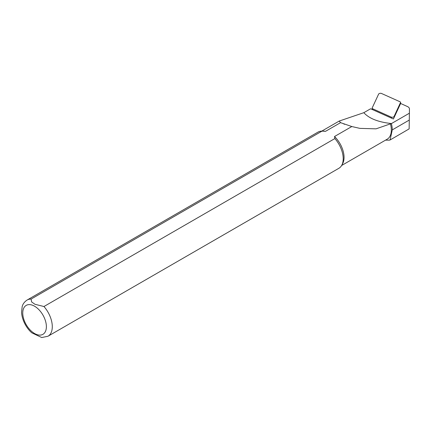 <?xml version="1.0" encoding="UTF-8"?>
<svg xmlns="http://www.w3.org/2000/svg" width="431" height="431" viewBox="0 0 431 431"><rect width="100%" height="100%" fill="white"/><g stroke="black" fill="none" stroke-linecap="round" stroke-linejoin="round"><path stroke-width="0.65" d="M391.483 118.126L391.229 117.097A1.67 0.803 -7.2 0 0 392.878 117.184A1.67 0.803 -7.2 0 0 394.09 116.467L400.614 102.352L400.2 101.851L381.483 93.462A1.67 0.803 172.8 0 0 379.835 93.376A1.67 0.803 172.8 0 0 378.628 94.093L372.147 108.03L372.826 109.765M391.229 117.097L372.519 108.709M407.387 106.516L400.625 103.483L393.411 118.988L370.606 108.768L363.818 112.685C369.157 118.557 378.38 122.178 391.493 123.541L409.396 113.208L409.45 108.973A8.205 3.938 -7.2 0 0 407.387 106.516M363.812 112.69L339.224 121.046L340.56 122.657L325.529 131.331A19.848 11.459 -120 0 0 323.923 131.164L322.043 131.126M409.396 113.208L409.143 128.891L390.103 139.967M341.621 165.499L387.216 139.175A19.848 11.459 -120 0 0 390.427 123.864L391.375 123.611A20.268 11.702 60 0 1 392.269 129.887L390.087 139.935L389.322 140.167M31.835 332.829L41.721 337.538L47.965 336.245L338.885 168.284A20.893 12.063 -120 0 0 341.745 165.288L342.661 163.618A19.848 11.459 -120 0 0 334.515 136.519L351.815 126.536L359.863 128.368L376.042 128.842L390.427 123.864M341.745 165.288A20.893 12.063 -120 0 0 334.876 138.561L43.957 306.516L34.959 304.281L31.619 301.921L31.08 299.082L322 131.121A20.893 12.063 -120 0 0 317.992 132.101L27.072 300.062C23.026 302.767 22.358 305.999 22.175 306.576L21.55 312.389C22.18 321.3 27.46 329.279 31.937 332.915M334.515 136.519L334.876 138.561M322 131.121L325.529 131.331M351.815 126.536L340.56 122.657M394.079 117.555L394.09 116.467M400.544 103.655L400.571 102.53M47.965 336.245A20.893 12.063 -120 0 0 43.957 306.516M31.08 299.082A20.893 12.063 -120 0 0 27.072 300.062M34.566 306.215A16.712 9.649 60 0 1 44.797 332.592A16.712 9.649 60 0 1 24.33 320.772A16.712 9.649 60 0 1 34.566 306.215M392.269 129.887L409.31 120.05M400.588 103.569L400.614 102.368M372.492 109.614L372.12 108.343M385.567 140.129L389.322 140.172M321.774 131.121L339.143 121.095M344.525 124.279L343.89 124.042"/></g></svg>
